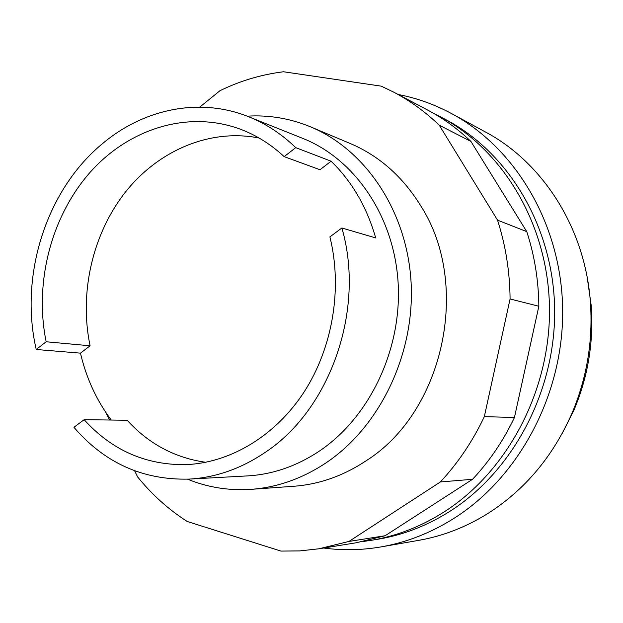 <?xml version="1.0" encoding="UTF-8"?>
<svg xmlns="http://www.w3.org/2000/svg" width="623" height="623" viewBox="0 0 623 623"><rect width="100%" height="100%" fill="white"/><g stroke="black" fill="none" stroke-linecap="round" stroke-linejoin="round"><path stroke-width="0.93" d="M433.553 113.324L445.858 119.663C508.516 152.542 553.138 226.593 554.634 308.307C556.066 389.982 513.578 470.723 450.258 511.094C427.02 525.82 402.575 535.258 376.915 539.425L363.232 541.496M439.822 116.478C502.979 149.613 547.991 224.405 549.47 306.983C550.903 389.523 508.002 471.136 444.129 511.911C420.696 526.785 396.041 536.317 370.179 540.515M587.287 277.967L591.188 305.356C593.828 341.606 588.104 376.471 574.009 409.965L561.549 434.675M398.136 94.478C416.834 98.076 434.799 104.532 452.041 113.838L485.566 132.053C542.835 162.533 584.989 228.065 590.347 301.555C593.166 340.275 587.045 377.522 571.992 413.298C553.099 456.231 525.212 489.53 488.339 513.196C466.23 527.058 442.945 536.123 418.5 540.39L380.918 546.924C361.597 550.226 342.51 550.592 323.649 548.022M452.041 113.838C516.241 148.515 561.611 225.246 562.662 309.53C563.651 393.775 519.551 476.735 454.245 518.188C430.991 532.875 406.546 542.454 380.918 546.924M247.167 116.174C268.926 114.819 290.108 118.393 310.698 126.905C365.787 149.847 407.232 211.555 411.102 282.686C414.973 353.778 380.194 426.327 326.483 462.562C302.677 478.448 277.57 487.373 251.17 489.335C228.937 490.807 207.732 487.42 187.546 479.18M111.237 420.042C96.549 400.418 86.293 378.122 80.468 353.148L36.235 349.487C19.002 275.459 46.414 189.322 103.138 143.103C144.419 108.628 200.076 97.149 248.647 116.75L302.871 138.431C354.682 158.974 393.97 216.095 398.097 282.375C402.217 348.623 370.124 416.6 320.043 450.631C297.124 466.02 272.921 474.446 247.44 475.91L189.135 479.103C142.978 480.255 104.578 462.982 73.935 427.285L84.16 419.676L127.162 420.26C148.718 443.903 174.931 457.913 205.816 462.289M80.468 353.148L90.086 345.788L46.157 341.77C34.101 282.78 51.102 216.586 90.047 172.4C129.047 128.416 188.543 109.757 240.821 129.366C256.614 135.386 271.067 144.474 284.158 156.638L319.981 169.736L331.117 161.209C352.011 181.558 366.869 207.132 375.692 237.916L341.871 227.987C365.428 308.806 330.751 408.828 265.764 451.994C241.506 468.535 215.963 477.568 189.135 479.103M90.086 345.788C78.996 292.919 92.5 233.89 125.48 192.009C158.585 150.353 210.115 128.299 259.067 138.018M341.871 227.987L329.902 236.88C342.619 288.091 332.814 347.315 304.289 391.68C275.6 435.944 230.276 462.928 185.755 464.649C145.525 465.124 111.665 450.133 84.16 419.676M36.235 349.487L46.157 341.77M284.158 156.638L295.73 147.635L331.117 161.209M248.647 116.75C265.881 123.658 281.573 133.953 295.73 147.635M251.17 489.335L293.854 486.259C319.178 484.375 343.211 475.917 365.958 460.895C443.529 412.27 471.385 285.318 421.156 206.486C403.034 176.901 379.368 155.898 350.157 143.469L310.698 126.905M199.765 107.117L219.974 90.693C240.205 80.819 261.387 74.511 283.504 71.762L381.292 86.161L393.845 92.212C410.191 100.84 425.33 111.836 439.254 125.2L470.918 141.437C457.57 128.696 443.054 118.191 427.362 109.905L393.845 92.212M439.254 125.2L497.536 220.145C505.642 245.337 509.824 271.62 510.081 298.978L484.328 416.631C472.732 441.154 458.084 462.92 440.375 481.953L348.935 541.449L318.851 548.801L299.85 550.903L280.942 551.082L187.212 521.474C168.428 509.427 151.911 494.584 137.652 476.961L134.615 470.801M109.539 420.019L105.731 412.309M318.851 548.801L356.278 542.758L385.123 535.741L472.553 479.297C489.444 461.277 503.407 440.679 514.442 417.503L538.848 306.251C538.568 280.373 534.542 255.492 526.762 231.624L470.918 141.437M348.935 541.449L385.123 535.741M440.375 481.953L472.553 479.297M484.328 416.631L514.442 417.503M510.081 298.978L538.848 306.251M497.536 220.145L526.762 231.624M591.188 305.356L590.347 301.555M574.009 409.965L571.992 413.298"/></g></svg>
